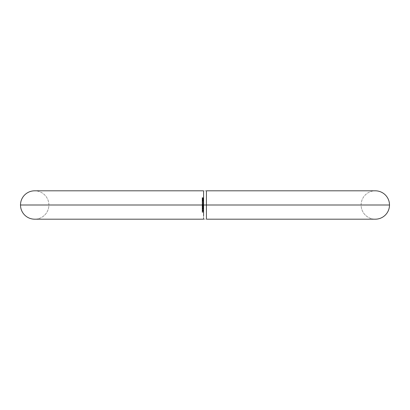 <?xml version="1.0" encoding="UTF-8"?>
<svg xmlns="http://www.w3.org/2000/svg" width="410" height="410" viewBox="0 0 410 410"><rect width="100%" height="100%" fill="white"/><g stroke="black" fill="none" stroke-linecap="round" stroke-linejoin="round"><path stroke-width="0.31" stroke-dasharray="2.05 1.54" d="M48.882 205A14.191 14.191 0 0 0 34.691 190.809A14.191 14.191 0 0 1 48.882 205L203.58 205L48.882 205A14.191 14.191 0 0 1 34.691 219.191A14.191 14.191 0 0 0 48.882 205L203.58 205L48.882 205M203.58 194.914L203.58 191.921M361.118 205A14.191 14.191 0 0 1 375.309 190.809A14.191 14.191 0 0 0 361.118 205L206.42 205L361.118 205A14.191 14.191 0 0 0 375.309 219.191A14.191 14.191 0 0 1 361.118 205L389.5 205M206.42 194.155L206.42 191.08M206.42 215.081L206.42 218.089M206.42 191.885L206.42 214.999M203.58 194.96L203.58 219.13M203.58 201.033L203.58 200.264L203.58 201.71L203.58 201.033L202.161 201.033L202.161 201.505L203.58 201.505L203.58 203.196L203.58 201.464L202.161 201.464L203.58 201.464L202.161 201.464L203.58 201.464L202.161 201.464L203.58 201.664L202.161 201.664L203.58 201.664L202.161 201.664L202.161 202.335L203.58 202.335L202.161 202.335L202.161 203.196L203.58 203.196L203.58 202.335L203.58 203.196L202.161 203.196L202.161 202.33L203.58 202.33L202.161 202.33L202.161 201.664L203.58 201.664L203.58 202.33L203.58 201.664L202.161 201.664L203.58 201.664L202.161 201.664L202.161 203.196L202.161 201.464L202.161 202.991L202.161 201.664L202.161 202.33L203.58 202.33L202.161 202.33L202.161 201.664L203.58 201.664L203.58 202.991L202.161 202.991L202.161 202.33L203.58 202.33L202.161 202.33L202.161 202.991L203.58 202.991L203.58 201.505L202.161 201.505L203.58 201.71L202.161 201.71L202.161 201.038L203.58 201.038L202.161 201.038L202.161 200.208L203.58 200.208L203.58 199.557L203.58 200.741L203.58 198.532L203.58 200.997L202.161 200.997L203.58 200.997L202.161 200.997L203.58 200.797L202.161 200.797L203.58 200.797L202.161 200.797L202.161 200.172L203.58 200.172L202.161 200.172L202.161 199.557L203.58 199.557L202.161 199.557L203.58 199.557L202.161 199.557L203.58 199.757L202.161 199.757L203.58 199.757L202.161 199.757L203.58 199.783L202.161 199.783L202.161 200.767L203.58 200.767L203.58 200.208L202.161 200.208L202.161 199.557L202.161 200.741L202.161 200.393L203.58 200.377L203.58 201.792L203.58 200.264L202.161 200.377L202.161 200.644L203.58 200.644L203.58 200.377L203.58 200.644L202.161 200.644L203.58 200.398L202.161 200.264L203.58 200.264L202.161 200.264L202.161 201.043L203.58 201.043L202.161 201.043L202.161 201.792L203.58 201.792L202.161 201.792L203.58 201.592L202.161 201.592L203.58 201.418L202.161 201.418L202.161 201.038L203.58 201.038L202.161 201.038L202.161 200.464L203.58 200.464L203.58 201.156L203.58 200.464L202.161 200.464L202.161 201.156L203.58 201.156L202.161 201.156L203.58 201.156L202.161 201.156L202.161 200.582L203.58 200.582L202.161 200.582L202.161 201.033L203.58 201.033M203.58 204.564L203.58 203.698L203.58 204.564L202.161 204.564L203.58 204.564L202.161 204.564L202.161 203.698L202.161 204.154L203.58 204.154L203.58 206.271L203.58 204.856L203.58 206.056L202.161 206.056L203.58 206.056L202.161 206.056L203.58 205.851L202.161 205.851L203.58 205.851L202.161 205.851L203.58 205.625L202.161 205.625L202.161 205.287L203.58 205.287L202.161 205.287L202.161 204.759L203.58 204.759L202.161 204.759L202.161 203.601L203.58 203.601L203.58 204.154L202.161 204.252L203.58 204.19L203.58 203.601L202.161 203.601L203.58 203.601L202.161 203.601L203.58 203.801L202.161 203.801L203.58 203.801L202.161 203.801L202.161 204.723L203.58 204.723L203.58 204.19L202.161 204.19L202.161 203.601L203.58 203.698L203.58 204.564L203.58 203.698L202.161 203.698L203.58 203.698L202.161 203.698L202.161 204.564L203.58 204.564M203.58 207.224L203.58 208.034L203.58 206.502L203.58 207.947L203.58 207.224L202.161 207.224L202.161 207.742L203.58 207.742L203.58 206.517L202.161 206.517L203.58 206.517L202.161 206.517L203.58 206.517L202.161 206.517L203.58 206.717L202.161 206.717L203.58 206.717L202.161 206.717L202.161 207.393L203.58 207.393L202.161 207.393L202.161 208.249L203.58 208.249L203.58 207.393L203.58 208.249L202.161 208.249L202.161 207.383L203.58 207.383L202.161 207.383L202.161 206.717L203.58 206.717L203.58 207.383L203.58 206.717L202.161 206.717L203.58 206.717L202.161 206.717L202.161 208.249L202.161 206.517L202.161 208.049L202.161 206.717L202.161 207.383L203.58 207.383L202.161 207.383L202.161 206.717L203.58 206.717L203.58 208.049L202.161 208.049L202.161 207.383L203.58 207.383L202.161 207.383L202.161 208.049L203.58 208.049L203.58 206.502L203.58 207.947L202.161 207.947L203.58 207.947L202.161 207.947L202.161 207.214L203.58 207.214L202.161 207.214L202.161 206.532L203.58 206.532L202.161 206.532L202.161 206.988L203.58 206.988L202.161 206.988L202.161 207.552L203.58 207.552L202.161 207.552L202.161 206.502L203.58 206.502L202.161 206.502L203.58 206.502L202.161 206.502L202.161 208.034L203.58 208.034L202.161 208.034L202.161 207.158L203.58 207.158L202.161 207.158L202.161 206.732L203.58 206.732L202.161 206.732L202.161 207.224L203.58 207.224M203.58 211.006L203.58 209.997L203.58 211.006L202.161 211.006L202.161 210.084L203.58 210.079L203.58 210.704L203.58 209.233L203.58 210.909L203.58 208.275L203.58 210.104L202.161 210.104L202.161 209.5L203.58 209.5L202.161 209.32L203.58 209.32L202.161 209.32L202.161 210.909L203.58 210.909L203.58 210.079L202.161 210.079L203.58 210.074L203.58 210.909L202.161 210.909L203.58 210.719L202.161 210.719L202.161 209.413L203.58 209.413L203.58 210.074L202.161 210.074L202.161 210.909L203.58 210.704L203.58 209.233L202.161 209.413L203.58 209.233L202.161 209.233L202.161 210.704L202.161 210.104L203.58 210.104L203.58 210.704L202.161 210.704L202.161 209.233L202.161 210.704L202.161 209.433L202.161 210.684L202.161 209.433L203.58 209.433L203.58 210.684L202.161 210.684L203.58 210.684L202.161 210.489L203.58 210.489L203.58 210.063L202.161 210.063L203.58 210.063L203.58 209.433L202.161 209.433L202.161 210.063L203.58 210.084L203.58 211.473L203.58 209.997L203.58 210.971L203.58 210.084L202.161 210.084L203.58 210.084L202.161 210.084L202.161 210.853L203.58 210.853L202.161 210.971L203.58 210.971L202.161 210.971L202.161 210.704L203.58 210.704L202.161 210.704L202.161 209.997L203.58 209.997L202.161 209.997L202.161 210.781L203.58 210.781L202.161 210.781L202.161 211.473L203.58 211.473L202.161 211.473L203.58 211.268L202.161 211.268L202.161 210.771L203.58 210.771L202.161 210.771L202.161 210.202L203.58 210.202L202.161 210.202L202.161 210.745L203.58 210.745L202.161 210.745L202.161 211.237L203.58 211.006M203.58 212.293L203.58 211.196L203.58 212.293L202.161 212.293L203.58 212.293L202.161 212.293L202.161 211.196L203.58 211.196L203.58 212.293L203.58 211.196L202.161 211.196L203.58 211.196L202.161 211.196L202.161 212.093L203.58 212.093L202.161 212.093L203.58 212.093L202.161 212.093L202.161 211.196L203.58 211.196L203.58 212.093L203.58 211.196L202.161 211.196L203.58 211.196L202.161 211.196L202.161 212.093L203.58 212.093L202.161 212.293L203.58 212.293M203.58 199.091L203.58 197.651L203.58 199.091L202.161 199.091L203.58 199.091L202.161 199.091L203.58 198.891L202.161 198.891L203.58 198.891L202.161 198.891L202.161 198.266L203.58 198.266L203.58 198.891L203.58 197.651L203.58 198.266L202.161 198.266L202.161 197.651L203.58 197.651L202.161 197.651L203.58 197.651L202.161 197.651L203.58 197.851L202.161 197.851L203.58 197.851L202.161 197.851L203.58 197.876L202.161 197.876L202.161 198.302L203.58 198.302L202.161 198.302L202.161 198.86L203.58 198.86L202.161 199.091L203.58 199.091M203.58 203.181L203.58 202.632L203.58 203.181L202.161 203.181L203.58 203.047L203.58 202.632L203.58 203.047L202.161 203.047L202.161 202.632L203.58 202.632L202.161 202.632L203.58 202.632L202.161 202.632L203.58 202.832L202.161 202.832L203.58 202.832L202.161 202.832L202.161 203.181L203.58 203.181M203.58 215.88L203.58 218.115M202.161 212.293L202.161 211.196L202.161 212.293M203.58 208.854L202.161 208.654L203.58 208.854M202.161 208.854L202.161 208.265L203.58 208.265L203.58 209.397L202.161 209.397L202.161 208.726L203.58 208.726L202.161 208.572L203.58 208.572L202.161 208.572L202.161 209.167L203.58 209.167L202.161 209.167L203.58 208.931L202.161 208.931L202.161 208.265L202.161 208.967L203.58 208.967L203.58 208.265L202.161 208.265L202.161 209.648L203.58 209.648L203.58 208.967L202.161 208.833M203.58 204.723L202.161 204.928L203.58 204.723M203.58 204.928L202.161 204.928L203.58 204.928L202.161 204.928L202.161 205.318L203.58 205.318L203.58 204.928M203.58 205.851L203.58 205.318L202.161 205.318L202.161 205.851L203.58 205.851L202.161 206.056L203.58 205.851M202.161 206.056L202.161 204.262L202.161 206.271L203.58 206.271L203.58 205.113L202.161 205.113L202.161 205.81L203.58 205.81L202.161 205.969L203.58 205.969L202.161 205.969L202.161 205.343L203.58 205.343L202.161 205.343L203.58 205.579L202.161 205.579L202.161 206.271L202.161 205.553L203.58 205.553L203.58 206.271L202.161 206.271L202.161 205.113L203.58 204.856L203.58 205.553L202.161 205.553L202.161 204.856L203.58 204.856L202.161 204.856L202.161 206.061M203.58 200.797L202.161 200.997L203.58 200.797M202.161 200.997L202.161 200.736L202.161 200.997M202.161 199.091L202.161 197.651L202.161 199.091M202.161 210.084L202.161 211.473L202.161 210.084M203.58 209.397L202.161 209.648L203.58 209.397L202.161 209.448L202.161 208.572L202.161 209.648L202.161 208.464L202.161 208.977L203.58 208.977L203.58 208.464L202.161 208.464L203.58 208.464L203.58 208.957L202.161 208.957L203.58 208.957L203.58 209.448L203.58 208.977L202.161 208.977L202.161 209.448L203.58 209.407M203.58 208.464L203.58 209.295L203.58 208.464M202.161 207.742L202.161 206.502L202.161 207.742M202.161 206.066L202.161 205.543L203.58 205.543L203.58 206.071L202.161 206.071L203.58 206.071L203.58 205.564L202.161 205.564L202.161 206.071M203.58 205.564L203.58 205.056L202.161 205.056L202.161 205.564L203.58 205.564L203.58 205.056L203.58 205.543L202.161 205.543L202.161 205.056L203.58 205.056L203.58 205.564M203.58 206.071L203.58 205.748L203.58 206.071M202.161 204.564L202.161 203.698L202.161 204.564M202.161 203.047L202.161 202.632L202.161 203.047M202.161 201.505L202.161 200.264L202.161 201.505M203.58 200.059L203.58 199.306L202.161 199.306L202.161 200.059L203.58 200.059L202.161 200.059L202.161 199.306L203.58 199.306L203.58 200.059M203.58 198.532L203.58 199.306L202.161 199.306L202.161 198.532L203.58 198.532L202.161 198.532L202.161 199.306L203.58 199.306L203.58 198.532M202.161 200.059L202.161 198.532L202.161 200.059M202.161 199.301L202.161 198.732L202.161 199.86L202.161 199.301L202.161 199.86L203.58 199.86L203.58 199.301L202.161 199.301L203.58 199.301L203.58 198.732L202.161 198.732L202.161 199.301L202.161 198.732L203.58 198.732L202.161 198.819L203.58 198.819L203.58 199.301L202.161 199.301L203.58 199.301L203.58 199.86L202.161 199.86L202.161 199.301M203.58 199.301L203.58 198.732L203.58 199.301M375.309 190.809L34.691 190.809M34.691 219.191L375.309 219.191"/><path stroke-width="0.61" d="M34.691 190.809A14.191 14.191 0 0 0 20.5 205L203.58 205L203.58 190.809L34.691 190.809A14.191 14.191 0 0 0 20.5 205A14.191 14.191 0 0 0 34.691 219.191A14.191 14.191 0 0 1 20.5 205L206.42 205L206.42 194.95L206.42 205L389.5 205A14.191 14.191 0 0 0 375.309 190.809A14.191 14.191 0 0 1 389.5 205L206.42 205L206.42 219.191L375.309 219.191A14.191 14.191 0 0 0 389.5 205A14.191 14.191 0 0 1 375.309 219.191M203.58 191.88L203.58 190.809M206.42 194.878L206.42 194.155M206.42 191.08L206.42 205L203.58 205L203.58 215.04M206.42 218.11L206.42 219.191M361.118 205L389.5 205M203.58 218.919L203.58 218.115M203.58 215.127L203.58 215.88M206.42 191.89L206.42 194.965M206.42 190.809L375.309 190.809M203.58 219.191L34.691 219.191"/></g></svg>
